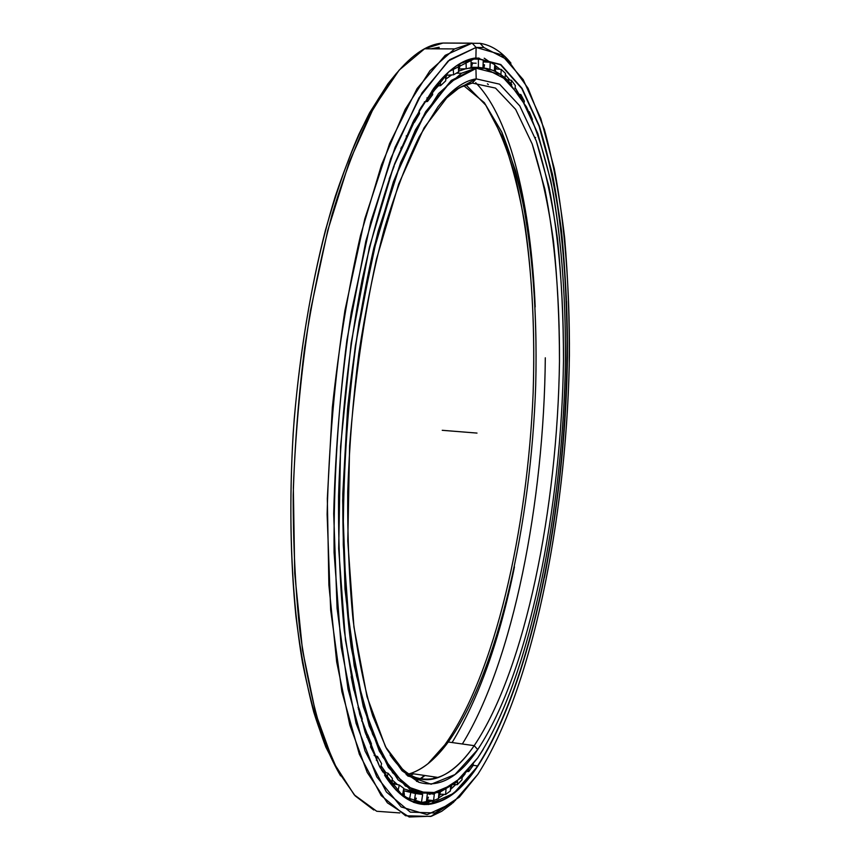 <?xml version="1.0" encoding="UTF-8"?>
<svg xmlns="http://www.w3.org/2000/svg" width="860" height="860" viewBox="0 0 860 860"><rect width="100%" height="100%" fill="white"/><g stroke="black" fill="none" stroke-linecap="round" stroke-linejoin="round"><path stroke-width="1.29" d="M446.802 78.292L445.62 78.959M435.73 85.742L438.987 83.205L435.73 85.742M381.539 769.969L383.495 772.054L381.539 769.969M383.56 772.076L381.539 769.904L383.56 772.076M451.64 74.917L445.641 79.206L451.661 74.917M438.256 85.871L432.408 92.224L438.256 85.871M424.904 101.802L420.594 108.07L424.904 101.802M419.508 109.94L425.044 101.781L419.508 109.94M432.419 92.343L438.363 85.86L432.419 92.343M445.641 79.27L451.693 74.917L445.641 79.27M458.573 71.208L465.593 68.8L458.573 71.208M468.087 68.295L477.375 68.004L468.087 68.295M397.492 784.653L392.117 779.784L397.492 784.653M385.839 772.656L380.991 765.862L385.839 772.656M375.024 755.768L370.552 746.781L375.024 755.768M381.55 770.044L383.41 772.033L381.55 770.044M432.935 778.977L435.278 777.042L432.935 778.977M416.842 781.461L417.745 780.88L416.842 781.461M420.562 778.923L424.937 775.505L420.562 778.923M435.181 777.032L432.795 778.999L435.181 777.032M416.466 781.288L417.551 780.59L416.466 781.288M420.11 778.827L424.485 775.441L420.11 778.827M465.851 84.753L485.739 105.124C497.456 124.603 507.378 148.78 515.484 177.676C530.136 238.446 535.769 314.319 533.146 392.762C527.556 529.502 495.102 674.326 444.803 744.878L448.264 742.008C498.714 671.026 531.018 523.504 535.694 385.613C537.188 325.628 533.952 269.814 526.019 218.182C519.816 185.513 511.732 156.799 501.767 132.053L484.331 102.673L463.647 85.613L484.331 102.673L501.767 132.053L515.699 171.312C531.362 230.63 537.779 306.558 535.694 385.613C531.018 523.504 498.714 671.026 448.264 742.008L474.193 745.663C525.578 669.155 557.559 507.163 559.484 361.264C559.709 298.613 554.915 239.435 544.799 188.888L532.168 143.953L515.656 109.392L495.51 88.096L472.248 83.065L495.51 88.096L515.656 109.392L532.168 143.953C541.327 172.462 548.443 204.992 553.517 241.552C557.452 279.661 559.451 319.565 559.484 361.264C557.559 507.163 525.578 669.155 474.193 745.663L477.73 749.554C529.351 671.757 561.419 508.152 563.483 360.791C563.751 297.495 558.989 237.672 548.916 186.502L536.285 140.975L519.762 105.877L499.552 84.162L476.193 78.873L472.248 83.065L476.193 78.873L499.552 84.162L519.762 105.877L536.285 140.975C545.444 169.871 552.539 202.809 557.603 239.8C561.505 278.328 563.472 318.651 563.483 360.791C561.419 508.152 529.351 671.757 477.73 749.554L454.94 774.58L431.129 784.234L407.479 775.698L385.517 746.824L367.037 696.804L353.922 626.929L347.784 541.101L349.612 445.749C354.858 379.937 363.791 317.813 376.4 259.376L398.685 183.997L424.13 127.753L450.586 92.783L476.193 78.873C463.916 80.668 451.188 89.956 437.987 106.747L419.142 136.858C406.769 162.271 395.181 192.866 384.377 228.652C374.261 267.041 365.747 308.665 358.824 353.524C353.019 399.448 349.321 445.555 347.719 491.845C347.397 537.263 349.16 579.769 353.019 619.351C357.975 656.492 364.533 688.634 372.692 715.789L386.495 748.673L402.029 770.721L418.627 782.181C439.084 788.351 458.788 777.472 477.73 749.554L474.193 745.663C455.327 773.118 435.74 783.707 415.401 777.408C406.587 774.107 398.148 766.615 390.085 754.951C405.415 776.333 421.486 783.847 438.32 777.494C450.769 772.774 462.723 762.164 474.193 745.663L448.264 742.008C436.3 758.337 423.786 768.808 410.747 773.409L406.178 774.624C416.1 772.463 425.808 766.658 435.289 757.198L448.264 742.008L444.803 744.878L427.925 763.755L444.803 744.878C495.102 674.326 527.556 529.502 533.146 392.762C535.049 333.282 532.351 277.5 525.073 225.417C519.343 192.296 511.764 162.776 502.347 136.88L485.739 105.124L465.851 84.753M472.248 83.065L459.433 87.677L442.255 101.491C452.586 90.73 462.583 84.581 472.248 83.065L476.193 78.873L475.913 68.177L451.263 80.442L425.678 111.714L400.695 162.432L378.163 231.211C364.909 285.068 354.771 343.538 347.762 406.608L342.667 500.574L344.978 589.057L354.212 665.715L369.198 725.969L388.43 767.453L410.285 789.792L433.279 794.113L456.165 782.482L439.374 792.501L418.476 793.328L398.126 779.923L379.335 751.124L363.285 706.565L351.181 647.107C345.376 600.699 342.57 549.637 342.785 493.93L347.558 408.79C353.696 351.708 362.458 298.065 373.853 247.884L393.407 181.804L415.444 129.838L438.557 93.568L461.498 73.229L475.913 68.177L469.227 68.112L475.913 68.177C489.157 66.704 501.133 72.251 511.861 84.807C503.605 75.207 494.565 69.649 484.739 68.155L476.171 68.434L484.975 68.413L507.378 80.13L526.438 106.833C537.392 130.924 546.347 159.842 553.303 193.586C562.279 247.368 566.267 306.375 565.267 370.606C561.698 518.129 529.341 679.314 477.752 757.853L461.648 777.505L438.568 792.64L415.154 791.823L392.633 772.774L372.52 734.053L356.513 675.756L346.225 600.033L342.957 511.324C344.484 447.651 349.859 384.56 359.082 322.059L377.153 236.564L399.835 165.711L425.13 113.359L451.113 81.087L476.171 68.434L449.769 82.27L422.421 117.895L396.051 175.655L372.939 253.377L355.341 346.075C346.967 413.09 342.946 479.353 343.28 544.864L349.73 633.54L363.414 705.501L382.614 756.757L405.372 786.051L429.806 794.339L454.327 783.954L477.752 757.853C530.695 677.121 563.3 509.862 565.471 359.125C565.772 294.346 560.957 233.028 550.69 180.406L537.812 133.483L520.902 97.115L500.187 74.368L475.913 68.177L469.227 68.112M370.596 746.63L375.154 755.811L370.596 746.63M381.023 765.755L385.936 772.678L381.023 765.755M403.684 788.835L419.465 793.597L403.684 788.835M413.638 773.839L408.199 776.268L413.638 773.839M475.677 82.689C511.173 118.637 531.093 208.41 535.199 306.923M514.452 566.88C499.746 639.657 478.956 698.212 452.091 742.545M545.304 357.803C544.068 501.047 513.452 660.77 462.358 743.997M484.287 58.243L488.652 61.307L484.287 58.243M495.07 67.069L496.951 69.047L495.07 67.069M497.005 69.047L495.037 66.983L497.005 69.047M488.727 61.329L484.341 58.243L488.727 61.329M440.782 794.178L439.686 795.081L440.782 794.178M431.602 800.8L430.419 801.499L431.602 800.8M424.12 804.595L431.666 800.8M439.654 795.145L440.836 794.178M440.707 794.178L439.729 794.984M431.516 800.8L430.215 801.563M433.601 800.316L417.293 803.283L433.096 800.542L431.301 801.208L437.675 802.187C451.586 796.897 464.873 784.814 477.547 765.938C531.803 682.303 564.934 511.506 567.213 357.491C567.536 291.282 562.666 228.513 552.206 174.462L539.069 126.162L521.794 88.537L500.574 64.769L475.892 58.179L500.574 64.769L521.794 88.537L539.069 126.162C548.605 156.885 555.979 191.726 561.204 230.652C565.235 271.137 567.234 313.416 567.213 357.491C564.934 511.506 531.803 682.303 477.547 765.938L477.773 766.174C532.039 682.464 565.17 511.571 567.46 357.47C567.793 291.207 562.913 228.405 552.464 174.322L539.327 125.979L522.052 88.322L500.821 64.522L475.892 58.179L500.821 64.522L522.052 88.322L539.327 125.979C548.863 156.735 556.237 191.587 561.451 230.544C565.482 271.05 567.482 313.352 567.46 357.47C565.17 511.571 532.039 682.464 477.773 766.174L453.725 793.371L428.473 804.53L403.254 796.51L379.679 766.808L359.727 714.337L345.462 640.27L338.69 548.702L340.56 446.641L351.138 343.065L369.402 247.282L393.385 167.162L420.69 107.898L448.941 71.638L476.139 57.921C462.562 59.329 448.415 69.466 433.687 88.365L413.81 120.357L394.675 163.722C382.517 197.983 371.638 236.876 362.038 280.403C348.655 349.601 340.839 421.464 338.56 496.005C338.26 543.993 340.173 588.863 344.279 630.627L353.094 686.506L365.145 732.247L379.712 766.873L396.084 790.125L413.531 802.316C435.891 809.142 457.305 797.091 477.773 766.174L477.547 765.938C457.09 796.822 435.687 808.841 413.327 802.014C403.297 798.23 393.729 789.319 384.613 775.258C401.426 800.23 419.121 809.206 437.675 802.187M462.067 777.505L464.206 774.882L462.067 777.505M519.085 94.245L515.119 87.591L519.085 94.245L520.837 94.525L519.042 94.234M509.894 80.098L505.358 74.626L509.894 80.098M500.047 69.316L494.726 65.102L500.047 69.316M490.039 62.242L477.096 58.061L490.017 62.242M494.726 65.134L499.961 69.305L494.726 65.134M505.347 74.712L509.786 80.087L505.347 74.712M473.258 765.314L477.547 765.938L473.258 765.314L468.775 771.484L467.281 771.495L468.775 771.484L473.279 765.282L473.258 764.099L473.279 765.282M451.822 803.734L441.739 811.281L431.505 816.215L409.188 817L387.387 802.832L367.177 772.377L349.837 725.141L336.679 661.931L328.885 585.09L327.327 498.553L332.336 407.543C338.872 346.494 348.257 289.132 360.501 235.489L381.496 164.883L405.167 109.403L429.968 70.703L454.553 48.913L472.129 43.14L476.117 47.44L483.933 47.558L507.808 59.963L528.062 88.279L544.326 129.258C553.195 161.712 559.957 197.832 564.622 237.639C568.127 278.823 569.664 321.554 569.234 365.865C565.611 520.461 532.179 689.677 477.794 774.409L459.39 797.091L435.052 812.979L410.285 812.12L386.398 791.995L365.027 750.952L347.988 688.978L337.077 608.299L333.702 513.71C335.432 445.824 341.291 378.679 351.288 312.277L370.778 221.794L395.095 147.286L422.088 92.772L449.673 59.716L476.117 47.44L472.129 43.14L445.2 55.33L417.1 88.569L389.591 143.555L364.801 218.849L344.946 310.406C334.776 377.615 328.842 445.587 327.123 514.334L330.659 610.062L341.882 691.655L359.34 754.241L381.195 795.586L405.576 815.753L430.806 816.441L455.585 800.241M373.777 810.012L355.212 795.909L337.808 770.925L322.285 734.816C313.072 705.372 305.601 670.8 299.882 631.089C295.356 588.853 293.131 543.595 293.195 495.296C294.668 446.082 298.474 396.987 304.612 348.02C312.008 300.097 321.21 255.441 332.229 214.032C344.043 175.268 356.814 141.792 370.531 113.617L391.547 79.571C409.381 56.33 426.538 44.15 443.007 43.043L472.129 43.14L443.007 43.043L424.582 48.784L399.201 70.069L373.659 107.758L349.343 161.723L327.757 230.426L310.428 310.815C301.387 368.886 295.69 427.893 293.346 487.835L294.722 573.426L302.505 650.096L315.824 713.929L333.508 762.497L354.245 794.844L376.744 811.27L399.868 812.937M439.116 47.278L431.118 48.805L439.116 47.278L439.127 48.848M396.707 73.003L387.978 83.71L369.574 112.853C357.513 136.46 346.107 164.228 335.357 196.144C314.642 263.042 299.398 347.322 293.152 433.644C289.368 499.123 290.304 560.075 295.947 616.512C300.452 652.095 306.386 683.937 313.739 712.026C321.769 737.697 330.724 758.971 340.603 775.86L325.833 747.082C316.802 723.496 309.052 695.461 302.58 662.995C290.916 594.787 287.627 507.755 294.26 418.498C300.323 350.751 310.707 288.057 325.402 230.415C335.647 194.252 346.806 162.228 358.867 134.332C371.24 109.102 383.85 88.666 396.707 73.003M544.487 577.425C561.946 486.179 569.288 394.127 566.536 301.269M510.937 63.124C501.638 51.707 491.35 45.107 480.084 43.333L443.007 43.043M475.892 58.179L460.293 63.532C453.65 67.241 446.91 72.928 440.062 80.571C452.478 66.886 464.421 59.415 475.892 58.179L476.117 47.44L448.125 61.017L418.96 97.889L390.709 158.638L365.844 241.144L346.913 340.033C337.905 411.714 333.626 482.557 334.078 552.561L341.173 647.021L356.04 723.185L376.755 776.87L401.136 806.938L427.151 814.657L453.123 802.713L477.794 774.409C533.361 687.71 566.998 513.248 569.406 355.836C569.771 288.121 564.848 223.847 554.216 168.313L540.832 118.562L523.192 79.614L501.455 54.739L476.117 47.44L472.129 43.14M465.066 773.968L462.056 777.655L465.066 773.968M455.703 784.632L450.446 789.566L455.703 784.632M444.276 794.404L438.492 798.005L444.276 794.404M455.596 784.621L450.446 789.469L455.596 784.621M444.179 794.404L438.492 797.951L444.19 794.404M518.591 93.579L515.097 87.742M484.191 58.233L488.555 61.286L484.191 58.233M495.113 67.177L496.876 69.036L495.113 67.177M458.423 65.941L460.132 65.091L458.423 65.941M471.065 62.909L472.624 62.834L471.065 62.909M483.094 64.36L484.513 64.951L483.094 64.36M494.392 69.982L495.683 71.154L494.392 69.982M440.374 792.135L438.901 793.146L440.374 792.135M428.366 797.198L426.882 797.682L428.366 797.198M416.304 798.263L414.778 798.058L416.315 798.241L414.671 802.498M404.318 794.887L402.738 793.963L404.318 794.887M462.013 779.73L457.348 784.675L453.553 784.567L457.348 784.675L462.013 779.73L462.067 777.085L462.013 779.73M450.371 790.953L445.577 794.489L440.008 794.124L445.577 794.489L450.371 790.953L450.597 786.696L450.371 790.953M438.439 798.596L433.569 800.585L427.689 799.983L433.569 800.585L438.439 798.596L438.944 792.651L438.439 798.596M426.345 802.305L421.443 802.616L415.144 801.735L421.443 802.616L426.345 802.305L427.237 794.618L426.345 802.305M411.908 801.434L414.23 801.767L409.801 800.434L414.23 801.767L411.908 801.434M468.926 59.716L471.087 59.351L468.926 59.716M434.16 778.569L434.192 777.859L434.16 778.569M488.319 84.527L487.426 83.829M482.643 67.94L471.624 67.284L478.375 67.37L478.418 59.136L471.828 59.05L478.418 59.136L478.375 67.37L482.643 67.94M471.043 67.703L466.227 68.789L459.606 68.95L466.227 68.789L466.012 60.77L466.227 68.789L471.043 67.703L471.087 59.351L471.043 67.703M458.595 71.885L453.607 74.798L447.006 75.207L453.607 74.798L453.188 68.23L453.607 74.798L458.595 71.885L458.38 64.65L458.595 71.885M445.749 80.808L440.642 85.634L435.407 86.15L440.642 85.634L440.116 80.517L440.642 85.634L445.749 80.808L445.362 75.013L445.749 80.808M432.666 94.665L427.527 101.458L424.356 101.878L427.527 101.458L426.979 97.814L427.527 101.458L432.666 94.665L432.204 90.343L432.666 94.665M419.551 113.563L414.456 122.335L412.639 122.636L414.456 122.335L413.983 120.024L414.456 122.335L419.551 113.563L419.099 110.65L419.551 113.563M406.619 137.503L401.652 148.221L400.771 148.393L401.652 148.221L401.34 147.049L401.652 148.221L406.619 137.503L406.264 135.837L406.619 137.503M394.106 166.356L389.161 178.977L394.106 166.356M351.16 676.637L353.911 690.365L351.16 676.637M357.996 707.78L358.986 708.145L362.275 719.143L361.608 720.959L362.275 719.143L358.986 708.145L358.426 709.446L358.986 708.145L357.996 707.78M365.779 734.139L367.747 734.784L371.456 743.879L370.51 746.942L371.456 743.879L367.747 734.784L366.854 737.224L367.747 734.784L365.779 734.139M374.132 755.51L377.519 756.499L381.582 763.637L380.399 768.12L381.582 763.637L377.519 756.499L376.358 760.283L377.519 756.499L374.132 755.51M382.496 771.807L388.107 773.237L392.418 778.429L391.106 784.374L392.418 778.429L388.107 773.237L386.742 778.472L388.107 773.237L382.496 771.807M392.773 783.621L399.287 785.029L403.781 788.341L402.415 795.726L403.781 788.341L399.287 785.029L397.815 791.737L399.287 785.029L392.773 783.621M404.232 790.878L415.455 793.543L414.23 801.767L415.455 793.543L410.854 792.049L409.371 800.219L410.854 792.049L404.232 790.878M415.821 793.554L422.647 794.511L421.443 802.616L422.647 794.511L415.821 793.554M482.965 67.962L483.266 59.877L478.418 59.136L483.266 59.877L482.965 67.962M490.2 62.253L484.126 61.941L490.2 62.253L489.931 69.488L490.2 62.253L494.758 64.683L490.2 62.253M476.569 67.918L476.59 67.349L476.569 67.918M494.317 71.122L494.758 64.683L494.317 71.122M501.24 69.423L495.575 68.929L501.24 69.423L500.875 74.831L501.24 69.423L505.487 73.39L501.24 69.423M505.013 78.013L505.487 73.39L505.013 78.013M511.474 80.302L506.959 79.743L511.474 80.302L511.109 83.957L511.474 80.302L515.366 85.667L511.474 80.302M514.979 88.591L515.366 85.667L514.979 88.591M520.569 96.589L520.837 94.525L520.569 96.589M524.138 102.566L524.374 101.136L520.837 94.525L524.374 101.136L524.138 102.566M529.298 111.735L532.458 119.465L529.298 111.735M534.985 137.406L535.64 137.557M479.762 754.854L483.288 749.307L479.762 754.854M468.818 769.7L468.775 771.484L468.818 769.7M457.531 781.321L457.348 784.675L457.531 781.321M445.996 789.512L445.577 794.489L445.996 789.512M434.343 793.92L433.569 800.585L434.343 793.92M442.233 430.301L477.01 433.085M471.065 63.156L476.15 63.199M463.325 69.423L463.013 68.864M435.654 777.096L433.967 778.762M456.23 73.175L461.498 73.229M418.627 782.181L415.401 777.408M436.762 87.397L435.988 87.387M438.32 777.494L410.747 773.409M435.289 757.198L431.602 760.294M432.376 91.912L437.063 85.978M478.418 57.975L479.729 58.48L477.053 58.061M424.582 48.784L454.553 48.913M387.978 83.71L391.547 79.571M483.933 47.558L480.084 43.333M433.558 88.526L432.3 91.235M447.221 73.251L445.598 78.669M460.143 65.349L458.573 71.1M450.726 75.508L447.877 75.153M472.624 62.855L471.301 67.897M484.513 64.79L483.9 68.047M495.618 71.735L494.661 66.134M492.597 63.436L488.512 61.275L483.943 61.383M451.65 785.965L450.511 788.244M440.341 792.135L438.568 797.102M432.623 800.703L427.667 800.026M428.355 797.392L426.356 802.251M404.35 794.737L403.641 789.061M395.632 783.105L392.73 783.245M392.687 786.287L391.966 780.482M381.571 770.205L380.711 766.948"/></g></svg>
